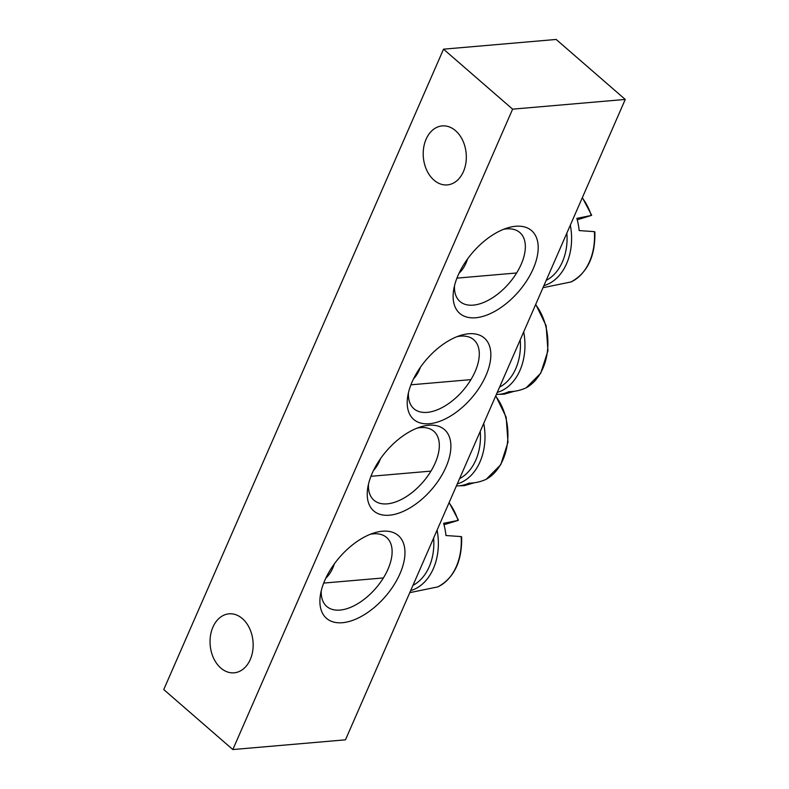 <?xml version="1.0" encoding="UTF-8"?>
<svg xmlns="http://www.w3.org/2000/svg" width="789" height="789" viewBox="0 0 789 789"><rect width="100%" height="100%" fill="white"/><g stroke="black" fill="none" stroke-linecap="round" stroke-linejoin="round"><path stroke-width="1.18" d="M457.137 336.627A45.663 25.14 -49 0 1 460.5 336.134A45.663 25.14 -49 0 1 473.785 339.773A45.663 25.14 -49 0 1 469.84 381.373A45.663 25.14 -49 0 1 427.194 412.371A45.663 25.14 -49 0 1 413.909 408.732A45.663 25.14 -49 0 1 408.455 392.685M468.676 333.767A53.879 29.657 131 0 0 460.815 335.335A53.879 29.657 131 0 0 407.706 396.512A53.879 29.657 131 0 0 438.013 421.908A53.879 29.657 131 0 0 487.898 370.574A53.879 29.657 131 0 0 468.676 333.767M345.474 739.826L625.253 99.434L512.613 109.158L232.834 749.55L345.474 739.826M389.401 515.207A53.879 29.657 131 0 0 447.787 462.492A53.879 29.657 131 0 0 420.843 426.819A53.879 29.657 131 0 0 367.733 487.996A53.879 29.657 131 0 0 389.401 515.207M342.446 622.708A54.796 30.16 131 0 0 401.808 569.096A54.796 30.16 131 0 0 374.42 532.822A54.796 30.16 131 0 0 320.403 595.034A54.796 30.16 131 0 0 342.446 622.708M475.668 317.76A54.796 30.16 131 0 0 535.041 264.147A54.796 30.16 131 0 0 507.643 227.873A54.796 30.16 131 0 0 453.636 290.086A54.796 30.16 131 0 0 475.668 317.76M232.834 749.55L163.747 689.566L443.526 49.174L556.166 39.45L625.253 99.434M220.802 668.036A29.607 21.49 85.1 0 1 210.476 635.756A29.607 21.49 85.1 0 1 229.047 613.822A29.607 21.49 85.1 0 1 242.391 618.606A29.607 21.49 85.1 0 1 252.717 650.886A29.607 21.49 85.1 0 1 234.146 672.82A29.607 21.49 85.1 0 1 220.802 668.036M433.96 180.119A29.607 21.49 85.1 0 1 423.644 147.839A29.607 21.49 85.1 0 1 442.215 125.905A29.607 21.49 85.1 0 1 455.559 130.688A29.607 21.49 85.1 0 1 465.885 162.968A29.607 21.49 85.1 0 1 447.314 184.902A29.607 21.49 85.1 0 1 433.96 180.119M417.164 428.111A45.663 25.14 -49 0 1 420.527 427.618A45.663 25.14 -49 0 1 433.812 431.258A45.663 25.14 -49 0 1 429.877 472.858A45.663 25.14 -49 0 1 387.221 503.855A45.663 25.14 -49 0 1 373.937 500.216A45.663 25.14 -49 0 1 368.483 484.17M503.53 229.323A45.663 25.14 -49 0 1 506.548 228.899A45.663 25.14 -49 0 1 519.833 232.538A45.663 25.14 -49 0 1 515.898 274.138A45.663 25.14 -49 0 1 473.242 305.136A45.663 25.14 -49 0 1 459.967 301.497A45.663 25.14 -49 0 1 454.494 285.805M370.297 534.271A45.663 25.14 -49 0 1 373.325 533.847A45.663 25.14 -49 0 1 386.61 537.487A45.663 25.14 -49 0 1 382.665 579.087A45.663 25.14 -49 0 1 340.02 610.084A45.663 25.14 -49 0 1 326.735 606.445A45.663 25.14 -49 0 1 321.261 590.754M443.526 49.174L512.613 109.158M461.131 537.191L461.131 536.579L445.963 535.534A52.676 38.237 -94.9 0 0 445.055 529.35A52.676 38.237 -94.9 0 0 443.615 523.314L457.916 520.454A182.515 6.213 -14.3 0 1 444 524.715M449.02 502.81A50.91 36.955 85.1 0 1 458.005 520.306L457.916 520.454M325.788 578.209A35.613 25.85 -94.9 0 0 334.339 563.869M594.364 232.242L594.364 231.631L579.195 230.585A52.676 38.237 -94.9 0 0 576.848 218.366L591.139 215.505A182.515 6.213 -14.3 0 1 577.232 219.766M582.243 197.861A50.91 36.955 85.1 0 1 591.237 215.358L591.139 215.505M459.02 273.26A35.613 25.85 -94.9 0 0 467.571 258.92M474.288 482.779L464.484 485.59L460.036 485.718A52.676 38.237 -94.9 0 0 468.844 483.174C474.948 483.095 480.718 481.803 486.152 479.317A50.91 36.955 85.1 0 0 495.65 396.078M373.572 470.323A35.613 25.85 -94.9 0 0 380.426 458.774M514.26 391.295L504.447 394.106L500.009 394.234A52.676 38.237 -94.9 0 0 508.816 391.689C514.921 391.61 520.691 390.318 526.125 387.833A50.91 36.955 85.1 0 0 535.613 304.593M413.544 378.838A35.613 25.85 -94.9 0 0 420.389 367.289M410.665 590.606A51.088 37.083 -94.9 0 0 410.763 590.576A51.088 37.083 -94.9 0 0 437.116 530.257A51.088 37.083 -94.9 0 0 437.086 530.119M433.615 538.068A47.527 34.499 85.1 0 1 412.963 585.349M461.131 536.579A50.91 36.955 85.1 0 1 437.875 586.878L409.767 592.647M543.887 285.657A51.088 37.083 -94.9 0 0 570.319 225.171M566.847 233.12A47.527 34.499 85.1 0 1 546.185 280.401M594.364 231.631A50.91 36.955 85.1 0 1 571.108 281.929L543 287.699M457.295 483.874A51.088 37.083 -94.9 0 0 483.746 423.525A51.088 37.083 -94.9 0 0 483.716 423.387M480.245 431.336A47.527 34.499 85.1 0 1 459.592 478.617M497.257 392.389A51.088 37.083 -94.9 0 0 523.709 332.041A51.088 37.083 -94.9 0 0 523.689 331.903M520.217 339.852A47.527 34.499 85.1 0 1 499.555 387.133M449.138 502.544L458.439 520.207M461.644 536.855C462.176 561.196 454.257 577.873 437.875 586.878M383.395 577.933L323.697 583.081M594.867 231.907C595.399 256.247 587.48 272.925 571.108 281.929M582.361 197.595L591.671 215.259M516.627 272.974L456.92 278.132M464.474 485.629L456.397 485.916M495.768 395.812L506.173 417.223L507.988 442.234L500.749 464.721L486.261 479.258M430.962 471.112L370.948 476.3M504.447 394.145L496.37 394.431M535.731 304.327L546.146 325.739L547.951 350.75L540.712 373.236L526.233 387.774M470.925 379.627L410.921 384.815"/></g></svg>
